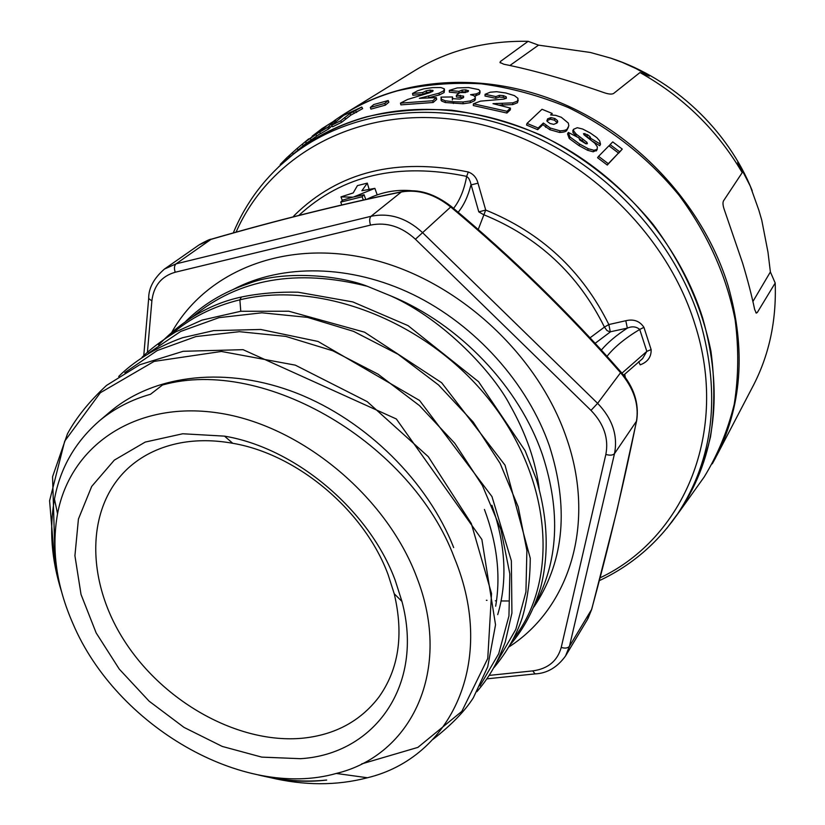 <?xml version="1.0" encoding="UTF-8"?>
<svg xmlns="http://www.w3.org/2000/svg" width="825" height="825" viewBox="0 0 825 825"><rect width="100%" height="100%" fill="white"/><g stroke="black" fill="none" stroke-linecap="round" stroke-linejoin="round"><path stroke-width="1.24" d="M61.555 591.68C51.449 559.701 49.087 528.856 54.471 499.146C60.235 467.754 75.467 441.427 100.186 420.173L111.468 410.644C155.77 374.137 227.287 365.991 296.876 393.226C366.382 420.523 427.845 481.676 453.668 547.573M326.566 780.038C305.168 782.347 282.418 780.656 258.297 774.964M100.186 420.173C114.83 408.251 131.608 399.62 150.521 394.267L162.473 385.007C264.052 356.369 411.861 443.489 454.338 557.783C497.413 661.825 450.832 757.67 367.434 777.758C336.693 785.792 304.157 785.709 269.837 777.511M491.917 505.261C505.684 544.737 507.612 581.192 497.712 614.625M484.43 509.438C497.145 543.489 500.888 575.737 495.66 606.2M402.703 191.555C418.285 188.647 434.466 193.617 451.265 206.456L415.418 239.229L590.989 410.386L597.62 403.332L621.039 372.085C633.847 387.059 639.097 403.043 636.776 420.049L636.446 421.235C639.22 404.57 633.847 388.297 620.317 372.405C568.157 312.964 511.737 257.926 451.079 207.292C434.847 194.153 418.275 189.049 401.363 191.977L402.734 191.555M347.944 111.726L413.016 71.662C446.542 50.696 484.914 40.58 528.124 41.322L500.558 61.37L499.971 62.422L503.786 64.216C533.455 70.197 566.909 79.685 604.148 92.689C608.757 94.246 611.933 94.493 613.676 93.421L639.983 72.538L649.368 76.086L636.116 68.63L622.277 62.37L610.644 58.111L590.36 52.47L610.644 58.111C673.107 78.354 727.959 129.752 752.214 190.709M742.211 172.621L737.653 162.525L740.768 167.578L750.234 186.048L758.845 210.169L761.774 220.244L767.982 252.182L770.385 271.951L775.201 283.027L757.34 312.427L756.319 313.108L754.669 309.519C751.74 295.567 747.718 280.088 742.603 263.072L724.608 210.55C722.927 205.961 722.556 202.744 723.494 200.888L742.211 172.621C717.214 130.154 683.141 96.793 639.983 72.538M590.36 52.47L538.539 45.138L528.124 41.322M509.902 65.495L538.539 45.138M453.564 208.395C459.865 200.362 464.238 189.688 466.672 176.375L468.28 171.982C473.323 173.91 476.561 177.653 478.005 183.202L485.708 210.055C541.231 232.64 582.275 270.806 608.84 324.555L625.804 320.719C633.724 318.852 639.767 321.059 643.933 327.35L651.131 349.614L646.831 351.368L639.715 329.443C636.219 326.514 632.094 326.081 627.34 328.123L625.804 320.719M367.29 183.119L361.897 190.74L374.859 188.347L353.512 197.01L364.052 194.741L362.144 196.752L340.735 202.115L342.674 200.104L352.894 197.165L340.972 196.886L353.193 192.937L357.421 185.625L367.29 183.119L369.126 189.276M585.874 143.787L587.369 143.694L586.926 142.312L576.211 134.093L573.726 131.051L573.499 129.308L577.294 127.71L582.656 129.03L590.195 132.938L596.836 137.61L599.662 140.931L600.528 144.21L590.679 138.311L590.153 136.826L587.606 134.753L583.533 133.598L583.956 134.764L594.794 143.22L597.372 146.881L597.053 149.428L593.979 150.274L588.328 148.758L579.707 144.066L570.003 137.012L568.312 132.423L578.985 137.919L579.707 140.002L585.874 143.787M430.134 92.565L433.073 90.544L430.021 90.09L426.216 90.812L422.668 92.555L412.5 93.503L417.615 90.76L423.802 88.852L432.671 87.605L440.89 87.543L444.304 88.801L443.726 90.822L438.952 93.215L419.368 98.33L436.291 97.618L432.754 100.733L400.476 103.125L407.509 99.495L430.134 92.565M550.904 117.583L547.563 118.883L547.088 121.306L550.007 123.492L553.709 124.369L556.927 123.049L557.494 120.594L554.916 118.532L550.904 117.583L550.399 119.212L546.841 120.759M557.205 122.75L554.41 120.161L550.399 119.212M554.41 120.161L554.916 118.532M556.988 122.224L557.494 120.594M596.712 150.222L593.196 151.79L587.555 150.274L578.944 145.582L569.25 138.528L570.003 137.012M318.77 132.186L323.905 128.349L318.77 132.186M584.141 134.939L584.884 133.485M589.865 139.147L586.843 136.259L587.606 134.753M586.843 136.259L584.224 135.011M697.754 485.966L704.168 476.994C717.688 454.864 727.712 430.629 734.229 404.271C738.561 377.015 738.87 348.882 735.147 319.873C726.454 275.612 707.757 234.083 679.068 195.288C648.811 158.369 610.799 128.257 568.549 107.642C539.818 95.7 510.737 87.759 481.284 83.82C452.1 82.232 424.081 84.583 397.227 90.894C373.838 97.505 352.77 107.508 334.001 120.883M388.214 100.537L388.833 102.207L385.409 105.115L370.941 109.106L370.312 107.436L373.787 104.528L388.214 100.537L384.78 103.434L370.312 107.436M671.333 522.648L680.439 510.211C694.021 487.926 704.045 463.464 710.521 436.817C714.749 409.241 714.893 380.738 710.954 351.306C701.848 306.353 682.605 264.103 653.214 224.555C622.246 186.883 583.44 156.069 540.385 134.888C511.139 122.585 481.552 114.345 451.636 110.179C422.018 108.384 393.608 110.612 366.424 116.851C339.848 124.255 316.315 135.939 295.845 151.893L284.089 161.855M306.271 143.199L298.227 149.841L297 148.552L286.533 158.018L280.211 164.474L280.655 164.938M292.782 154.564L292.009 155.265M332.032 125.812L328.618 128.937L320.636 133.629L319.646 132.134L320.244 131.453L305.363 141.828L326.205 126.442L312.159 136.197L322.132 128.535L335.094 120.378L327.628 127.432L319.646 132.134M320.523 133.444L306.343 143.303L305.353 141.818M326.752 127.927L325.834 128.453M361.773 107.064L362.649 108.622L350.8 115.17L341.56 122.347L332.588 126.792L331.702 125.225L343.571 115.407L361.773 107.064L349.924 113.613L340.673 120.78L331.702 125.225M436.291 97.618L436.683 99.371L433.156 102.486L400.888 104.868L400.476 103.125M432.022 91.792L426.608 92.534L423.06 94.277L412.902 95.226L412.5 93.503M444.52 89.76L444.108 92.565L439.343 94.947L428.443 97.804M467.672 91.905L462.217 91.802L458.989 93.112L449.377 92.142L449.305 90.41L457.215 87.924L468.6 87.553L478.665 89.585L479.975 90.832L479.356 92.503L476.19 93.926L470.57 94.689L473.571 95.556L475.406 97.061L474.674 98.866L470.26 100.939L463.052 102.001L453.307 101.733L445.222 100.774L441.561 99.299L440.952 97.113L452.523 96.958L452.739 98.67L460.144 99.103L463.33 97.742L463.557 96.123L456.349 95.257L459.979 92.606L465.496 92.544L468.538 90.781L465.723 89.863L462.144 90.059L458.917 91.369L449.305 90.41M480.047 92.575L479.428 94.246L474.468 96.03M475.478 98.825L474.746 100.629L470.332 102.702L463.124 103.764L445.294 102.527L441.643 101.052L441.024 98.887M463.361 97.711L456.421 96.999L456.349 95.257M510.438 108.106L510.314 109.849L506.921 113.046L473.302 105.538L473.406 103.795L480.521 101.135L503.704 99.144L506.375 98.227L506.21 96.834L503.353 95.628L499.424 95.339L495.856 96.587L485.1 94.287L490.256 92.204L496.65 91.699L505.88 92.998L514.418 95.617L517.987 98.381L517.564 101.042L512.861 102.857L492.999 103.661L510.438 108.106L507.045 111.293L473.406 103.795M506.003 98.495L503.229 97.35L499.311 97.072L495.743 98.319L484.997 96.009L485.1 94.287M518.224 100.114L517.44 102.764L512.737 104.589L499.177 105.095M568.342 127.339L566.878 130.206C566.393 131.526 563.97 132.278 559.597 132.464L549.79 129.68L542.871 124.678L537.683 129.68L526.536 125.06L527.031 123.41L542.015 109.271L552.183 113.448L550.615 114.953L555.741 115.366L561.351 117.294L568.312 123.08L568.827 125.792L567.394 128.566C566.909 129.896 564.486 130.649 560.113 130.835L550.306 128.04L543.366 123.038L538.189 128.03L527.031 123.41M569.25 138.528L567.548 133.928L568.312 132.423M586.183 143.849L578.985 138.322M577.067 136.888L572.962 132.557L572.942 130.422M600.528 144.21L599.754 145.716L593.092 141.663M618.502 153.037L607.283 165.052L597.568 157.709L598.558 156.348L608.912 145.808L618.502 153.037L608.283 163.69L598.558 156.348M622.277 149.098L618.688 153.151L609.118 145.932L610.098 144.592L612.738 141.9L622.277 149.098L619.678 151.81L610.098 144.592M474.746 100.629L474.674 98.866M247.407 284.006L247.82 283.862C282.367 269.981 338.766 275.055 367.259 286.254L367.259 286.254C296.783 268.476 238.559 278.685 192.565 316.882M513.872 638.179C558.855 580.501 552.492 480.181 490.401 401.208C428.711 322.059 321.286 279.757 239.869 299.826C213.056 306.384 190.101 317.996 170.971 334.661M545.583 127.256L546.088 125.617M536.147 673.788L535.033 673.901C547.068 673.375 557.236 667.404 565.538 655.978L587.317 619.699L591.824 608.881L616.997 510.283L636.611 420.884M462.217 91.802L462.144 90.059M465.795 91.606L465.723 89.863M444.108 92.565L443.726 90.822M495.743 98.319L495.856 96.587M499.311 97.072L499.424 95.339M366.981 199.207C381.501 191.998 396.629 189.193 412.376 190.792M426.608 92.534L426.216 90.812M430.413 91.823L430.021 90.09M423.06 94.277L422.668 92.555M308.736 138.858L297 148.552M590.019 337.838L604.436 327.092C578.325 274.323 538.013 236.827 483.502 214.624L478.789 211.87L470.168 181.407L468.672 178.252L466.672 176.375C398.392 162.205 342.447 175.22 298.846 215.407M350.8 115.17L349.924 113.613M354.327 113.314L353.451 111.757M339.859 116.872L344.695 113.726C403.776 76.529 487.781 71.198 564.506 104.445C641.097 137.878 704.354 208.323 728.124 285.79C746.326 349.8 741.974 407.457 715.058 458.793L712.264 463.846M716.832 455.41L752.194 387.668C768.869 356.338 776.542 321.451 775.201 283.027M416.862 577.531C452.822 669.694 411.871 755.36 336.28 773.448C242.87 799.982 116.232 725.608 73.002 623.783C56.378 585.956 51.233 549.275 57.554 513.748C70.146 445.974 135.042 400.672 217.553 412.851C299.898 424.627 386.399 495.784 416.862 577.531M326.7 780.058C306.766 782.461 285.986 781.223 264.371 776.346M497.279 661.495L515.8 629.434L525.927 591.979L526.886 550.533L518.224 506.87L500.125 463.403L473.168 422.018L438.539 384.976L398.062 354.276L353.564 331.361L307.436 317.357L261.865 312.799L218.976 317.656L180.696 331.433L148.356 353.255M479.933 685.915L498.713 653.72L508.953 615.945L509.84 573.891L500.981 529.805L482.388 485.482L454.781 443.293L419.482 405.611L378.067 374.168L332.795 350.79L285.759 336.394L239.436 331.681L195.979 336.548L157.214 350.563L124.771 372.653M361.649 763.909L417.893 747.388L461.845 711.367L487.761 658.494L491.535 593.546L471.302 523.504L428.319 456.71L367.197 401.62L295.309 365.145L221.43 351.46L154.1 361.402L100.31 392.762L64.701 441.169L49.593 500.775L54.997 565.754M367.259 286.254L390.772 295.897C445.283 320.317 494.02 373.993 510.159 405.436C526.03 433.507 535.703 461.371 539.21 489.029M752.895 301.527L770.385 271.951M575.458 135.599L576.211 134.093M586.152 143.818L586.926 142.312M601.301 350.089C607.571 342.674 616.254 335.352 627.34 328.123L609.84 331.887L606.922 330.495L604.436 327.092L608.84 324.555L610.325 331.939L595.114 343.334M341.56 122.347L340.673 120.78M460.298 97.03L460.226 95.277M463.609 97.463L463.557 96.123M596.269 150.934L597.053 149.428M503.229 97.35L503.353 95.628M506.096 98.433L506.21 96.834M572.962 132.557L573.726 131.051M589.39 138.332L590.153 136.826M433.156 102.486L432.754 100.733M537.683 129.68L538.189 128.03M289.946 156.915L295.917 152.058C316.387 136.104 339.91 124.42 366.486 117.016C427.948 100.279 502.373 111.148 566.631 148.882C630.723 186.873 681.337 250.181 702.642 317.924C723.484 391.493 716.028 455.565 680.274 510.149L675.85 516.46M172.023 331.846C206.724 270.6 286.1 238.446 371.766 259.39C457.318 280.191 538.003 354.121 566.455 437.879C596.423 523.349 569.528 608.056 509.138 646.81M533.919 606.922L536.167 603.498C564.331 559.185 568.745 506.684 549.419 445.974C527.587 383.099 475.272 324.813 412.892 294.463C350.408 264.289 282.181 263.515 233.279 289.42M300.475 758.691L261.772 757.123L222.245 746.429L184.027 727.403L149.098 701.157L119.274 669.106L96.154 632.909L81.025 594.443L74.92 555.741L78.437 518.997L91.709 486.41L114.324 460.123L145.241 442.066L182.748 433.764L224.524 436.136C295.567 447.996 369.456 510.262 395.257 580.46L401.95 601.435C424.452 685.389 374.416 754.287 300.475 758.691M301.775 738.282C334.476 735.127 360.133 721.462 378.747 697.29C398.764 669.343 403.93 634.827 394.226 593.752L388.111 574.643C364.537 510.727 297.495 454.214 232.743 443.293C214.304 439.972 196.866 439.849 180.428 442.901C160.906 446.665 144.282 454.389 130.556 466.053C85.377 504.807 85.058 580.078 124.575 641.128C163.917 702.322 238.239 743.882 301.775 738.282M211.747 239.044L198.969 244.973L164.484 269.032L176.076 263.845L371.013 216.294L401.363 191.977C339.56 204.734 276.117 220.533 211.045 239.353L176.076 263.845C174.23 265.598 173.951 268.403 175.23 272.229L370.528 225.101C369.26 221.007 369.425 218.068 371.013 216.294C389.369 212.541 406.457 217.903 422.266 232.351L597.62 403.332C612.398 418.698 618.028 435.466 614.512 453.616L569.467 646.243L591.587 609.51C609.211 544.861 624.154 482.109 636.446 421.235L614.512 453.616C612.862 455.328 609.974 455.606 605.849 454.441L561.227 647.419C565.094 648.584 567.837 648.192 569.467 646.243L565.538 655.978M534.641 605.199C558.339 561.918 560.979 511.882 542.551 455.101C519.379 386.997 459.463 323.957 390.772 295.897M607.283 165.052L608.283 163.69M345.541 119.027L344.654 117.47M287.378 158.905L286.533 158.018M476.252 95.669L476.19 93.926M479.428 94.246L479.356 92.503M432.939 91.173L432.743 90.307M506.921 113.046L507.045 111.293M542.871 124.678L543.366 123.038M551.719 114.953L552.183 113.448M593.196 151.79L593.979 150.274M590.143 139.353L590.679 138.311M618.688 153.151L619.678 151.81M638.694 361.701L640.2 364.846C647.749 361.989 651.389 356.905 651.131 349.614M294.772 216.449L294.257 215.469L293.195 216.851M376.963 194.174L374.859 188.347M342.303 200.506L340.972 196.886M365.774 199.475L364.052 194.741M363.34 200.021L362.144 196.752M341.777 204.951L340.735 202.115M478.789 211.87L485.708 210.055L478.211 229.525M643.933 327.35L639.715 329.443C625.082 338.24 614.171 347.201 606.983 356.348M621.967 373.158L646.831 351.368L642.551 358.669L623.618 375.179M458.174 212.283C463.825 205.322 468.074 196.206 470.931 184.924L478.005 183.202M316.748 136.063L315.758 134.568M306.601 143.148L305.611 141.663M289.142 157.379L288.338 156.533M290.266 156.42L289.297 155.409M328.618 128.937L327.628 127.432M328.958 128.422L327.968 126.916M334.919 122.564L334.3 121.626M330.072 127.442L329.082 125.947M385.409 105.115L384.78 103.434M458.989 93.112L458.917 91.369M468.291 91.462L468.249 90.461M428.928 97.69L428.526 95.948M356.596 112.468L355.709 110.911M452.595 98.567L452.523 96.958M547.068 120.522L547.563 118.883M578.944 145.582L579.707 144.066M587.555 150.274L588.328 148.758M240.776 311.272L239.869 299.826L241.385 297.021C259.236 293.36 278.138 291.761 298.093 292.215L352.801 301.919L408.004 325.607L478.582 381.728L525.133 450.718L536.209 478.892C547.8 517.502 549.285 553.719 540.674 587.544C533.868 609.881 523.844 628.805 510.582 644.335M549.79 129.68L550.306 128.04M445.294 102.527L445.222 100.774M453.389 103.496L453.307 101.733M439.343 94.947L438.952 93.215M303.373 145.582L302.156 144.292M559.597 132.464L560.113 130.835M566.878 130.206L567.394 128.566M755.824 312.727L757.34 312.427M517.44 102.764L517.564 101.042M582.223 140.693L582.986 139.188M463.124 103.764L463.052 102.001M470.332 102.702L470.26 100.939M441.643 101.052L441.561 99.299M496.526 104.466L496.598 103.414M502.219 105.095L502.332 103.352M624.721 374.076L625.288 377.376M512.737 104.589L512.861 102.857M278.695 166.774L292.669 154.76C350.017 109.931 438.106 98.464 521.111 130.886C603.982 163.422 674.231 238.394 700.105 321.121C721.019 394.814 713.594 458.968 677.81 513.593L666.806 528.382M500.558 61.37L500.29 62.906M487.039 678.82L535.033 673.901L532.744 670.89C547.934 668.827 557.432 661 561.227 647.419M143.777 355.565L148.665 298.516L151.872 300.898L147.438 352.141M164.484 269.032C153.852 278.272 148.572 288.1 148.665 298.516L148.758 297.382M489.349 675.386L532.744 670.89M423.081 98.072L422.905 97.319M590.989 410.386C603.931 423.844 608.891 438.529 605.849 454.441M370.528 225.101C386.616 221.853 401.579 226.566 415.418 239.229M151.872 300.898C153.687 285.77 161.473 276.21 175.23 272.229M600.095 577.83C683.791 538.261 729.795 432.063 694.825 323.957C663.795 223.688 565.909 137.878 463.794 120.945C361.525 103.703 270.445 153.337 236.063 232.165M294.257 215.469C338.549 171.858 396.557 157.358 468.28 171.982M311.221 139.879L310.231 138.394M336.095 121.595L335.404 120.543M293.329 153.893L292.194 152.708M620.957 371.993C568.693 312.458 512.181 257.328 451.419 206.59M680.439 510.211L704.168 476.994M295.845 151.893L306.302 143.251M247.82 283.862C223.699 291.957 203.074 304.384 185.945 321.152M336.28 773.448L367.434 777.758M57.554 513.748L54.471 499.146M55.347 567.59L52.563 476.737L67.475 433.775C76.312 417.532 89.317 401.414 106.497 385.44L139.734 364.763L183.171 351.295L243.055 349.666L396.33 418.966L481.872 539.478L495.536 624.803L487.709 666.827L473.333 697.806C464.764 711.222 451.285 725.092 432.877 739.447M240.89 297.134C210.375 303.796 182.933 319.76 158.565 345.025M494.144 667.446C507.076 651.771 516.45 635.209 522.277 617.781C527.474 599.981 530.124 580.119 530.248 558.216L505.055 465.218L441.643 382.728L364.526 332.166L288.781 311.221L240.704 311.283L201.96 320.121L175.828 331.836C161.628 340.642 150.387 349.099 142.086 357.225M476.933 691.659C488.173 678.315 496.176 666.064 505.189 642.293L511.923 613.058L511.366 560.814L491.978 496.588L419.554 400.455L318.048 341.457L260.762 329.474L213.593 330.629L182.686 337.693C155.255 347.325 132.32 362.763 118.697 376.468M557.752 121.646L557.587 122.193M597.279 149.139L596.692 150.284M441.014 98.639L441.097 100.382M573.499 129.308L572.746 130.804M599.363 580.635C631.3 565.61 657.453 543.262 677.81 513.593L680.274 510.149M233.258 232.949C246.118 202.053 265.928 175.993 292.669 154.76L295.917 152.058M232.743 443.293L224.524 436.136M394.226 593.752L401.95 601.435M591.731 609.262L587.885 618.729M199.433 244.654C206.147 240.91 210.107 239.085 211.324 239.167M401.765 191.751C339.993 204.517 276.653 220.285 211.726 239.054M641.468 359.504L642.551 358.669M486.348 600.28L487.018 600.332M495.351 600.796L496.495 600.847M501.095 600.961L508.293 600.982M288.43 156.389L289.266 157.276M335.476 120.44L336.188 121.523M480.006 91.606L480.047 92.596M452.296 98.206L452.378 99.959"/></g></svg>
